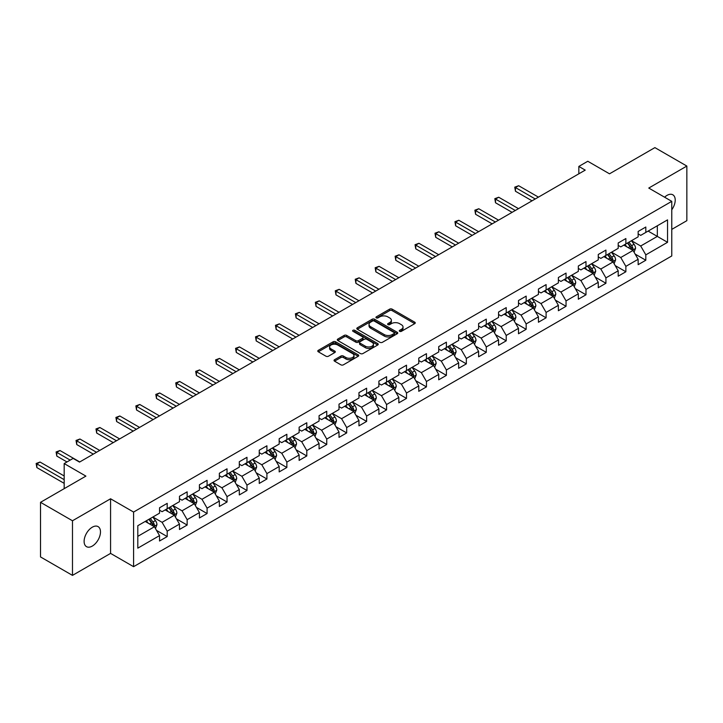 <?xml version="1.0" encoding="UTF-8"?>
<svg xmlns="http://www.w3.org/2000/svg" width="723" height="723" viewBox="0 0 723 723"><rect width="100%" height="100%" fill="white"/><g stroke="black" fill="none" stroke-linecap="round" stroke-linejoin="round"><path stroke-width="1.08" d="M399.647 331.333A1.238 0.714 0 0 0 401.401 331.333L414.731 323.642A1.771 1.021 0 0 0 415.255 322.91A1.771 1.021 0 0 0 414.731 322.187L392.146 309.146A1.771 1.021 0 0 0 389.634 309.146L376.303 316.846A1.238 0.714 0 0 0 375.942 317.352A1.238 0.714 0 0 0 376.303 317.858A1.238 0.714 0 0 0 378.057 317.858L379.783 316.864A5.676 3.281 0 0 1 387.817 316.864L389.697 317.948A5.676 3.281 0 0 1 391.36 320.271A5.676 3.281 0 0 1 389.697 322.585L387.971 323.588A1.238 0.714 0 0 0 387.609 324.094A1.238 0.714 0 0 0 387.971 324.6A1.238 0.714 0 0 0 389.733 324.6L391.459 323.606A5.676 3.281 0 0 1 399.485 323.606L401.364 324.69A5.676 3.281 0 0 1 403.027 327.004A5.676 3.281 0 0 1 401.364 329.327L399.647 330.321A1.238 0.714 0 0 0 399.277 330.827A1.238 0.714 0 0 0 399.647 331.333L399.647 330.321M92.291 546.082A11.568 6.679 120 0 0 99.855 535.888A11.568 6.679 120 0 0 98.084 526.615A11.568 6.679 120 0 0 92.291 527.194A11.568 6.679 120 0 0 84.736 537.388A11.568 6.679 120 0 0 86.507 546.66A11.568 6.679 120 0 0 92.291 546.082M671.766 209.787A11.568 6.679 120 0 0 672.824 194.794A11.568 6.679 120 0 0 667.04 195.364A11.568 6.679 120 0 0 664.6 197.207M334.55 359.711A1.771 1.021 0 0 0 334.035 360.443A1.771 1.021 0 0 0 334.55 361.166L340.885 364.826A1.771 1.021 0 0 0 343.398 364.826L358.201 356.276A1.771 1.021 0 0 0 358.725 355.553A1.771 1.021 0 0 0 358.201 354.821L335.617 341.789A1.771 1.021 0 0 0 333.113 341.789L318.301 350.33A1.771 1.021 0 0 0 317.786 351.062A1.771 1.021 0 0 0 318.301 351.785L325.956 356.204A1.771 1.021 0 0 0 328.468 356.204L334.803 352.544A1.771 1.021 0 0 0 335.318 351.821A1.771 1.021 0 0 0 334.803 351.098L331.007 348.902A4.745 2.738 0 0 1 329.616 346.968A4.745 2.738 0 0 1 332.544 344.437A4.745 2.738 0 0 1 337.722 345.025L352.589 353.61A4.745 2.738 0 0 1 353.981 355.553A4.745 2.738 0 0 1 351.053 358.084A4.745 2.738 0 0 1 345.874 357.487L343.398 356.059A1.771 1.021 0 0 0 340.885 356.059L334.55 359.711L334.55 361.166L340.885 357.533L340.885 356.059M671.766 229.39L686.85 220.678L686.85 166.064L654.893 147.619L609.507 173.818L587.781 161.265L578.834 166.435L585.223 170.122L79.512 462.096L73.122 458.4L64.175 463.57L64.175 488.667M72.481 520.768L72.481 575.381L110.574 553.393L110.574 498.78L72.481 520.768L40.524 502.322L85.901 476.114L64.175 463.57M110.574 498.78L133.583 512.056L671.766 201.346L671.766 255.96L133.583 566.678L133.583 512.056M686.85 166.064L648.757 188.061L671.766 201.346M379.909 342.295A1.771 1.021 0 0 0 382.422 342.295L397.225 333.746A1.771 1.021 0 0 0 397.749 333.023A1.771 1.021 0 0 0 397.225 332.291L374.641 319.259A1.771 1.021 0 0 0 372.128 319.259L357.325 327.799A1.771 1.021 0 0 0 356.81 328.531A1.771 1.021 0 0 0 357.325 329.254L379.909 342.295M353.493 331.604A1.238 0.714 0 0 1 354.758 331.776L354.758 330.303L377.713 343.561A1.771 1.021 0 0 1 378.237 344.284A1.771 1.021 0 0 1 377.713 345.007L362.91 353.556A1.771 1.021 0 0 1 360.397 353.556L337.813 340.515L344.148 336.882L344.148 335.409L337.813 339.069A1.771 1.021 0 0 0 337.298 339.792A1.771 1.021 0 0 0 337.813 340.515L337.813 339.069M344.148 336.882A1.771 1.021 0 0 1 346.66 336.882L346.66 335.409A1.771 1.021 0 0 0 344.148 335.409M346.66 335.409L355.824 340.696A1.771 1.021 0 0 0 358.328 340.696L362.53 338.274A1.771 1.021 0 0 0 363.054 337.551A1.771 1.021 0 0 0 362.53 336.819L352.996 331.315A1.238 0.714 0 0 1 352.634 330.809A1.238 0.714 0 0 1 353.402 330.149A1.238 0.714 0 0 1 354.758 330.303M72.481 575.381L40.524 556.936L40.524 502.322M156.53 530.402L167.203 536.565L167.203 531.179L179.476 524.094L179.476 529.48L187.149 525.052L187.149 519.665L199.421 512.58L199.421 517.966L207.085 513.538L207.085 508.152L219.358 501.066L219.358 506.452L227.031 502.024L227.031 496.638L239.304 489.552L239.304 494.939L246.977 490.51L246.977 485.124L259.25 478.039L259.25 483.425L266.914 478.997L266.914 473.61L279.186 466.525L279.186 471.911L286.859 467.483L286.859 462.096L299.132 455.011L299.132 460.397L306.796 455.969L306.796 450.583L319.069 443.497L319.069 448.884L326.742 444.455L326.742 439.069L339.015 431.983L339.015 437.37L346.688 432.941L346.688 427.555L358.96 420.47L358.96 425.856L366.624 421.428L366.624 416.041L378.897 408.956L378.897 414.342L386.57 409.914L386.57 404.528L398.843 397.442L398.843 402.828L406.507 398.4L406.507 393.014L418.78 385.928L418.78 391.315L426.453 386.886L426.453 381.5L438.725 374.415L438.725 379.801L446.398 375.373L446.398 369.986L458.662 362.901L458.662 368.287L466.335 363.859L466.335 358.472L478.608 351.387L478.608 356.773L486.281 352.345L486.281 346.959L498.554 339.873L498.554 345.26L506.217 340.831L506.217 335.445L518.49 328.359L518.49 333.746L526.163 329.317L526.163 323.931L538.436 316.846L538.436 322.232L546.109 317.804L546.109 312.417L558.373 305.332L558.373 310.727L566.046 306.299L566.046 300.904L578.319 293.818L578.319 299.214L585.991 294.785L585.991 289.39L598.264 282.304L598.264 287.7L605.928 283.271L605.928 277.876L618.201 270.791L618.201 276.186L625.874 271.758L625.874 266.362L638.147 259.277L638.147 264.672L645.82 260.244L645.82 254.858L667.546 242.304L667.546 219.873L657.324 225.775L657.324 236.403L667.546 242.304M167.203 536.565L159.539 540.994L159.539 535.607L137.804 548.151L137.804 525.711L159.539 513.167L159.539 507.781L167.203 503.353L167.203 508.739L179.476 501.654L179.476 496.267L187.149 491.839L187.149 497.225L199.421 490.14L199.421 484.753L207.085 480.325L207.085 485.711L219.358 478.626L219.358 473.24L227.031 468.811L227.031 474.198L239.304 467.112L239.304 461.726L246.977 457.298L246.977 462.684L259.25 455.598L259.25 450.212L266.914 445.784L266.914 451.17L279.186 444.085L279.186 438.698L286.859 434.27L286.859 439.656L299.132 432.571L299.132 427.185L306.796 422.756L306.796 428.143L319.069 421.057L319.069 415.671L326.742 411.242L326.742 416.629L339.015 409.543L339.015 404.157L346.688 399.729L346.688 405.115L358.96 398.03L358.96 392.643L366.624 388.215L366.624 393.601L378.897 386.516L378.897 381.129L386.57 376.701L386.57 382.087L398.843 375.002L398.843 369.616L406.507 365.187L406.507 370.574L418.78 363.488L418.78 358.102L426.453 353.674L426.453 359.06L438.725 351.984L438.725 346.588L446.398 342.16L446.398 347.555L458.662 340.47L458.662 335.074L466.335 330.646L466.335 336.041L478.608 328.956L478.608 323.561L486.281 319.132L486.281 324.528L498.554 317.442L498.554 312.047L506.217 307.618L506.217 313.014L518.49 305.928L518.49 300.533L526.163 296.114L526.163 301.5L538.436 294.415L538.436 289.028L546.109 284.6L546.109 289.986L558.373 282.901L558.373 277.515L566.046 273.086L566.046 278.472L578.319 271.387L578.319 266.001L585.991 261.572L585.991 266.959L598.264 259.873L598.264 254.487L605.928 250.059L605.928 255.445L618.201 248.36L618.201 242.973L625.874 238.545L625.874 243.931L638.147 236.846L638.147 231.459L645.82 227.031L645.82 232.417L667.546 219.873M165.16 509.923L174.36 515.237L162.088 522.322L152.887 517.008M159.539 510.212L162.088 511.694L167.203 508.739M162.088 522.322L167.203 531.179M174.36 515.237L179.476 524.094M185.106 498.409L194.306 503.723L182.033 510.809L172.833 505.494M179.476 498.698L182.033 500.18L187.149 497.225M182.033 510.809L187.149 519.665M194.306 503.723L199.421 512.58M205.043 486.895L214.252 492.209L201.979 499.295L192.77 493.981M199.421 487.185L201.979 488.667L207.085 485.711M201.979 499.295L207.085 508.152M214.252 492.209L219.358 501.066M224.989 475.382L234.189 480.696L221.916 487.781L212.716 482.467M219.358 475.671L221.916 477.153L227.031 474.198M221.916 487.781L227.031 496.638M234.189 480.696L239.304 489.552M244.925 463.868L254.135 469.182L241.862 476.267L232.652 470.953M239.304 464.166L241.862 465.639L246.977 462.684M241.862 476.267L246.977 485.124M254.135 469.182L259.25 478.039M264.871 452.354L274.071 457.668L261.798 464.753L252.598 459.439M259.25 452.652L261.798 454.125L266.914 451.17M261.798 464.753L266.914 473.61M274.071 457.668L279.186 466.525M284.808 440.84L294.017 446.154L281.744 453.24L272.544 447.926M279.186 441.138L281.744 442.612L286.859 439.656M281.744 453.24L286.859 462.096M294.017 446.154L299.132 455.011M304.754 429.326L313.963 434.64L301.69 441.726L292.481 436.412M299.132 429.625L301.69 431.098L306.796 428.143M301.69 441.726L306.796 450.583M313.963 434.64L319.069 443.497M324.699 417.813L333.899 423.127L321.627 430.212L312.426 424.898M319.069 418.111L321.627 419.584L326.742 416.629M321.627 430.212L326.742 439.069M333.899 423.127L339.015 431.983M344.636 406.299L353.845 411.613L341.572 418.698L332.363 413.384M339.015 406.597L341.572 408.07L346.688 405.115M341.572 418.698L346.688 427.555M353.845 411.613L358.96 420.47M364.582 394.785L373.782 400.099L361.509 407.185L352.309 401.871M358.96 395.083L361.509 396.556L366.624 393.601M361.509 407.185L366.624 416.041M373.782 400.099L378.897 408.956M384.519 383.271L393.728 388.585L381.455 395.671L372.255 390.357M378.897 383.57L381.455 385.043L386.57 382.087M381.455 395.671L386.57 404.528M393.728 388.585L398.843 397.442M404.464 371.758L413.673 377.072L401.401 384.157L392.191 378.843M398.843 372.056L401.401 373.529L406.507 370.574M401.401 384.157L406.507 393.014M413.673 377.072L418.78 385.928M424.41 360.244L433.61 365.558L421.337 372.643L412.137 367.329M418.78 360.542L421.337 362.015L426.453 359.06M421.337 372.643L426.453 381.5M433.61 365.558L438.725 374.415M444.347 348.73L453.556 354.044L441.283 361.129L432.074 355.815M438.725 349.028L441.283 350.501L446.398 347.555M441.283 361.129L446.398 369.986M453.556 354.044L458.662 362.901M464.293 337.216L473.493 342.53L461.22 349.616L452.02 344.302M458.662 337.514L461.22 338.988L466.335 336.041M461.22 349.616L466.335 358.472M473.493 342.53L478.608 351.387M484.229 325.702L493.438 331.017L481.166 338.102L471.965 332.788M478.608 326.001L481.166 327.474L486.281 324.528M481.166 338.102L486.281 346.959M493.438 331.017L498.554 339.873M504.175 314.189L513.375 319.503L501.111 326.588L491.902 321.274M498.554 314.487L501.111 315.96L506.217 313.014M501.111 326.588L506.217 335.445M513.375 319.503L518.49 328.359M524.121 302.675L533.321 307.989L521.048 315.074L511.848 309.76M518.49 302.973L521.048 304.446L526.163 301.5M521.048 315.074L526.163 323.931M533.321 307.989L538.436 316.846M544.058 291.161L553.267 296.475L540.994 303.561L531.785 298.247M538.436 291.459L540.994 292.932L546.109 289.986M540.994 303.561L546.109 312.417M553.267 296.475L558.373 305.332M564.003 279.647L573.203 284.961L560.931 292.047L551.73 286.733M558.373 279.946L560.931 281.419L566.046 278.472M560.931 292.047L566.046 300.904M573.203 284.961L578.319 293.818M583.94 268.134L593.149 273.448L580.876 280.533L571.667 275.219M578.319 268.432L580.876 269.905L585.991 266.959M580.876 280.533L585.991 289.39M593.149 273.448L598.264 282.304M603.886 256.62L613.086 261.934L600.822 269.019L591.613 263.705M598.264 256.918L600.822 258.391L605.928 255.445M600.822 269.019L605.928 277.876M613.086 261.934L618.201 270.791M623.832 245.115L633.032 250.429L620.759 257.505L611.559 252.191M618.201 245.404L620.759 246.886L625.874 243.931M620.759 257.505L625.874 266.362M633.032 250.429L638.147 259.277M648.115 231.089L657.324 236.403L640.705 246.001L631.495 240.687M638.147 233.891L640.705 235.373L645.82 232.417M640.705 246.001L645.82 254.858M110.574 553.393L133.583 566.678M578.834 166.435L578.834 173.818M137.804 536.339L154.424 526.751L145.215 521.437M154.424 526.751L159.539 535.607M635.137 254.08L645.82 260.244M615.201 265.594L625.874 271.758M595.255 277.108L605.928 283.271M575.318 288.622L585.991 294.785M555.372 300.135L566.046 306.299M535.427 311.649L546.109 317.804M515.49 323.163L526.163 329.317M495.544 334.677L506.217 340.831M475.607 346.181L486.281 352.345M455.662 357.695L466.335 363.859M435.716 369.209L446.398 375.373M415.779 380.723L426.453 386.886M395.833 392.237L406.507 398.4M375.897 403.75L386.57 409.914M355.951 415.264L366.624 421.428M336.014 426.778L346.688 432.941M316.068 438.292L326.742 444.455M296.123 449.805L306.796 455.969M276.186 461.319L286.859 467.483M256.24 472.833L266.914 478.997M236.304 484.347L246.977 490.51M216.358 495.861L227.031 502.024M196.412 507.374L207.085 513.538M176.475 518.888L187.149 525.052M400.135 331.514L401.364 330.8A5.676 3.281 0 0 0 403.027 328.486L403.027 327.004M391.36 320.271L391.36 321.744A5.676 3.281 0 0 1 389.697 324.067L388.468 324.772M414.731 322.187L414.731 323.642L392.146 310.628A1.771 1.021 0 0 0 389.634 310.628L376.8 318.039M397.207 333.755L374.641 320.732A1.771 1.021 0 0 0 372.128 320.732L357.352 329.263M394.089 333.529A1.238 0.714 0 0 0 394.451 333.023A1.238 0.714 0 0 0 394.089 332.517L374.261 321.066A1.238 0.714 0 0 0 372.508 321.066L370.691 322.115A5.676 3.281 0 0 0 369.028 324.437A5.676 3.281 0 0 0 370.691 326.751L384.238 334.577A5.676 3.281 0 0 0 392.273 334.577L394.089 333.529L394.089 335.002A1.238 0.714 0 0 0 394.451 334.496L394.451 333.023M369.028 324.437L369.028 325.91A5.676 3.281 0 0 0 370.691 328.233L370.691 326.751M394.089 335.002L392.273 336.05A5.676 3.281 0 0 1 384.238 336.05L370.691 328.233M346.66 336.882L355.824 342.178A1.771 1.021 0 0 0 358.328 342.178L362.53 339.747A1.771 1.021 0 0 0 363.054 339.024L363.054 337.551M354.758 331.776L377.695 345.025M365.323 346.19A4.745 2.738 0 0 0 370.501 346.778A4.745 2.738 0 0 0 373.43 344.247A4.745 2.738 0 0 0 372.038 342.313L366.796 339.286A1.771 1.021 0 0 0 364.293 339.286L360.09 341.717A1.771 1.021 0 0 0 359.566 342.44A1.771 1.021 0 0 0 360.09 343.163L365.323 346.19L365.323 347.664A4.745 2.738 0 0 0 370.501 348.26A4.745 2.738 0 0 0 373.43 345.721L373.43 344.247M359.566 342.44L359.566 343.913A1.771 1.021 0 0 0 360.09 344.636L360.09 343.163M365.323 347.664L360.09 344.636M353.981 355.553L353.981 357.026A4.745 2.738 0 0 1 351.053 359.557A4.745 2.738 0 0 1 345.874 358.96L343.398 357.533A1.771 1.021 0 0 0 340.885 357.533M329.616 346.968L329.616 348.441A4.745 2.738 0 0 0 331.007 350.375L331.007 348.902M334.803 351.098L334.803 352.544L331.007 350.375M358.183 356.285L335.617 343.262A1.771 1.021 0 0 0 333.113 343.262L318.328 351.794M634.044 252.173L635.562 248.341A4.79 2.765 -120 0 0 634.035 244.266L631.396 240.741M626.796 246.823L625.006 244.428M538.436 197.135L518.662 185.721L515.463 187.564L515.463 191.252L532.047 200.831M632.291 249.995L632.977 248.549A4.79 2.765 -120 0 0 631.604 245.666L628.965 242.142M627.763 242.838L630.691 246.742A2.44 1.41 60 0 1 631.134 247.483L632.977 248.549M627.428 243.027L630.067 246.552A4.79 2.765 60 0 1 631.441 249.435M515.463 191.252L514.758 187.158L535.237 198.979M514.758 187.158L518.662 185.721M614.098 263.687L615.616 259.855A4.79 2.765 -120 0 0 614.089 255.779L611.45 252.255M606.85 258.337L605.061 255.942M518.49 208.649L498.716 197.234L495.517 199.078L495.517 202.765L512.101 212.345M612.345 261.509L613.032 260.063A4.79 2.765 -120 0 0 611.667 257.18L609.028 253.656M607.826 254.351L610.754 258.256A2.44 1.41 60 0 1 611.197 258.997L613.032 260.063M607.492 254.541L610.131 258.066A4.79 2.765 60 0 1 611.504 260.949M495.517 202.765L494.821 198.671L515.3 210.492M494.821 198.671L498.716 197.234M594.161 275.201L595.68 271.369A4.79 2.765 -120 0 0 594.152 267.293L591.513 263.768M586.913 269.851L585.115 267.456M498.554 220.163L478.771 208.748L475.58 210.592L475.58 214.279L492.155 223.859M592.408 273.023L593.095 271.577A4.79 2.765 -120 0 0 591.721 268.694L589.082 265.169M587.88 265.865L590.808 269.769A2.44 1.41 60 0 1 591.251 270.51L593.095 271.577M587.546 266.055L590.185 269.58A4.79 2.765 60 0 1 591.559 272.463M475.58 214.279L474.875 210.185L495.354 222.006M474.875 210.185L478.771 208.748M574.216 286.715L575.734 282.883A4.79 2.765 -120 0 0 574.207 278.807L571.568 275.282M566.968 281.364L565.178 278.97M478.608 231.676L458.834 220.262L455.635 222.106L455.635 225.793L472.218 235.373M572.462 284.537L573.149 283.091A4.79 2.765 -120 0 0 571.776 280.208L569.137 276.683M567.944 277.379L570.863 281.283A2.44 1.41 60 0 1 571.315 282.024L573.149 283.091M567.609 277.569L570.248 281.093A4.79 2.765 60 0 1 571.613 283.976M455.635 225.793L454.93 221.699L475.409 233.52M454.93 221.699L458.834 220.262M554.27 298.228L555.797 294.397A4.79 2.765 -120 0 0 554.261 290.321L551.631 286.796M547.031 292.878L545.232 290.483M458.662 243.19L438.888 231.776L435.698 233.619L435.698 237.307L452.273 246.886M552.526 296.05L553.203 294.604A4.79 2.765 -120 0 0 551.839 291.721L549.2 288.197M547.998 288.893L550.926 292.797A2.44 1.41 60 0 1 551.369 293.538L553.203 294.604M547.663 289.083L550.302 292.607A4.79 2.765 60 0 1 551.676 295.49M435.698 237.307L434.993 233.213L455.472 245.034M434.993 233.213L438.888 231.776M534.333 309.742L535.851 305.91A4.79 2.765 -120 0 0 534.324 301.834L531.685 298.31M527.085 304.392L525.296 301.997M438.725 254.704L418.951 243.29L415.752 245.133L415.752 248.82L432.336 258.391M532.58 307.564L533.267 306.118A4.79 2.765 -120 0 0 531.893 303.235L529.254 299.711M528.052 300.406L530.98 304.311A2.44 1.41 60 0 1 531.423 305.052L533.267 306.118M527.718 300.596L530.357 304.121A4.79 2.765 60 0 1 531.73 307.004M415.752 248.82L415.047 244.726L435.526 256.548M415.047 244.726L418.951 243.29M514.387 321.256L515.906 317.424A4.79 2.765 -120 0 0 514.378 313.348L511.739 309.824M507.139 315.906L505.35 313.511M418.78 266.218L399.006 254.803L395.806 256.647L395.806 260.334L412.39 269.905M512.634 319.078L513.321 317.632A4.79 2.765 -120 0 0 511.956 314.749L509.317 311.224M508.115 311.92L511.044 315.824A2.44 1.41 60 0 1 511.486 316.566L513.321 317.632M507.781 312.11L510.42 315.635A4.79 2.765 60 0 1 511.794 318.518M395.806 260.334L395.11 256.24L415.589 268.061M395.11 256.24L399.006 254.803M494.451 332.77L495.969 328.938A4.79 2.765 -120 0 0 494.442 324.862L491.803 321.337M487.203 327.42L485.413 325.025M398.843 277.731L379.06 266.317L375.87 268.161L375.87 271.848L392.444 281.419M492.697 330.592L493.384 329.146A4.79 2.765 -120 0 0 492.011 326.263L489.372 322.738M488.17 323.434L491.098 327.338A2.44 1.41 60 0 1 491.541 328.079L493.384 329.146M487.835 323.624L490.474 327.148A4.79 2.765 60 0 1 491.848 330.031M375.87 271.848L375.165 267.754L395.644 279.575M375.165 267.754L379.06 266.317M474.505 344.284L476.023 340.452A4.79 2.765 -120 0 0 474.496 336.376L471.857 332.851M467.257 338.933L465.467 336.538M378.897 289.245L359.123 277.831L355.924 279.674L355.924 283.362L372.508 292.932M472.752 342.106L473.438 340.66A4.79 2.765 -120 0 0 472.065 337.777L469.426 334.252M468.233 334.948L471.161 338.852A2.44 1.41 60 0 1 471.604 339.593L473.438 340.66M467.898 335.138L470.537 338.662A4.79 2.765 60 0 1 471.902 341.545M355.924 283.362L355.219 279.268L375.698 291.089M355.219 279.268L359.123 277.831M454.559 355.797L456.086 351.965A4.79 2.765 -120 0 0 454.559 347.88L451.92 344.365M447.32 350.447L445.522 348.052M358.951 300.759L339.177 289.345L335.987 291.188L335.987 294.876L352.562 304.446M452.815 353.619L453.502 352.164A4.79 2.765 -120 0 0 452.128 349.29L449.489 345.766M448.287 346.462L451.215 350.366A2.44 1.41 60 0 1 451.658 351.107L453.502 352.164M447.953 346.651L450.592 350.176A4.79 2.765 60 0 1 451.965 353.05M335.987 294.876L335.282 290.782L355.761 302.603M335.282 290.782L339.177 289.345M434.622 367.311L436.141 363.479A4.79 2.765 -120 0 0 434.613 359.394L431.974 355.879M427.374 361.961L425.585 359.566M339.015 312.273L319.241 300.858L316.041 302.702L316.041 306.389L332.625 315.96M432.869 365.133L433.556 363.678A4.79 2.765 -120 0 0 432.182 360.804L429.543 357.279M428.341 357.975L431.269 361.88A2.44 1.41 60 0 1 431.712 362.621L433.556 363.678M428.016 358.165L430.646 361.69A4.79 2.765 60 0 1 432.02 364.564M316.041 306.389L315.336 302.295L335.815 314.116M315.336 302.295L319.241 300.858M414.677 378.825L416.204 374.993A4.79 2.765 -120 0 0 414.668 370.908L412.029 367.392M407.429 373.475L405.639 371.08M319.069 323.787L299.295 312.372L296.105 314.216L296.105 317.903L312.679 327.474M412.923 376.647L413.61 375.192A4.79 2.765 -120 0 0 412.246 372.318L409.607 368.793M408.405 369.489L411.333 373.393A2.44 1.41 60 0 1 411.776 374.134L413.61 375.192M408.07 369.679L410.709 373.204A4.79 2.765 60 0 1 412.083 376.077M296.105 317.903L295.4 313.809L315.879 325.63M295.4 313.809L299.295 312.372M394.74 390.339L396.258 386.507A4.79 2.765 -120 0 0 394.731 382.422L392.092 378.906M387.492 384.988L385.702 382.594M299.132 335.3L279.358 323.886L276.159 325.73L276.159 329.417L292.734 338.988M392.987 388.161L393.674 386.706A4.79 2.765 -120 0 0 392.3 383.832L389.661 380.307M388.459 380.994L391.387 384.907A2.44 1.41 60 0 1 391.83 385.648L393.674 386.706M388.124 381.193L390.763 384.717A4.79 2.765 60 0 1 392.137 387.591M276.159 329.417L275.454 325.323L295.933 337.144M275.454 325.323L279.358 323.886M374.794 401.852L376.312 398.021A4.79 2.765 -120 0 0 374.785 393.936L372.146 390.42M367.546 396.502L365.757 394.107M279.186 346.814L259.412 335.4L256.213 337.243L256.213 340.931L272.797 350.501M373.041 399.674L373.728 398.219A4.79 2.765 -120 0 0 372.354 395.345L369.715 391.821M368.522 392.508L371.45 396.421A2.44 1.41 60 0 1 371.893 397.162L373.728 398.219M368.188 392.706L370.827 396.222A4.79 2.765 60 0 1 372.191 399.105M256.213 340.931L255.517 336.837L275.987 348.658M255.517 336.837L259.412 335.4M354.848 413.366L356.376 409.534A4.79 2.765 -120 0 0 354.848 405.449L352.209 401.934M347.609 408.016L345.811 405.621M259.241 358.328L239.467 346.913L236.276 348.757L236.276 352.444L252.851 362.015M353.104 411.188L353.791 409.733A4.79 2.765 -120 0 0 352.417 406.85L349.778 403.335M348.576 404.021L351.505 407.935A2.44 1.41 60 0 1 351.947 408.676L353.791 409.733M348.242 404.22L350.881 407.736A4.79 2.765 60 0 1 352.255 410.619M236.276 352.444L235.571 348.35L256.05 360.171M235.571 348.35L239.467 346.913M334.912 424.88L336.43 421.048A4.79 2.765 -120 0 0 334.903 416.963L332.264 413.448M327.664 419.53L325.874 417.135M239.304 369.842L219.53 358.418L216.331 360.271L216.331 363.958L232.914 373.529M333.158 422.702L333.845 421.247A4.79 2.765 -120 0 0 332.472 418.364L329.833 414.848M328.631 415.535L331.559 419.448A2.44 1.41 60 0 1 332.002 420.19L333.845 421.247M328.305 415.734L330.935 419.25A4.79 2.765 60 0 1 332.309 422.133M216.331 363.958L215.626 359.864L236.105 371.685M215.626 359.864L219.53 358.418M314.966 436.394L316.493 432.562A4.79 2.765 -120 0 0 314.957 428.477L312.318 424.961M307.727 431.044L305.928 428.649M219.358 381.355L199.584 369.932L196.394 371.785L196.394 375.472L212.969 385.043M313.213 434.216L313.899 432.761A4.79 2.765 -120 0 0 312.535 429.878L309.896 426.362M308.694 427.049L311.622 430.962A2.44 1.41 60 0 1 312.065 431.703L313.899 432.761M308.36 427.248L310.998 430.763A4.79 2.765 60 0 1 312.372 433.646M196.394 375.472L195.689 371.378L216.168 383.199M195.689 371.378L199.584 369.932M295.029 447.899L296.547 444.076A4.79 2.765 -120 0 0 295.02 439.991L292.381 436.466M287.781 442.557L285.992 440.162M199.421 392.869L179.647 381.446L176.448 383.298L176.448 386.986L193.023 396.556M293.276 445.73L293.963 444.274A4.79 2.765 -120 0 0 292.589 441.392L289.95 437.876M288.748 438.563L291.676 442.476A2.44 1.41 60 0 1 292.119 443.217L293.963 444.274M288.414 438.762L291.053 442.277A4.79 2.765 60 0 1 292.426 445.16M176.448 386.986L175.743 382.892L196.222 394.713M175.743 382.892L179.647 381.446M275.083 459.412L276.602 455.589A4.79 2.765 -120 0 0 275.074 451.504L272.435 447.98M267.835 454.062L266.046 451.676M179.476 404.383L159.702 392.96L156.502 394.812L156.502 398.5L173.086 408.07M273.33 457.243L274.017 455.788A4.79 2.765 -120 0 0 272.643 452.905L270.004 449.39M268.811 450.077L271.74 453.99A2.44 1.41 60 0 1 272.182 454.731L274.017 455.788M268.477 450.275L271.116 453.791A4.79 2.765 60 0 1 272.481 456.674M156.502 398.5L155.807 394.406L176.285 406.227M155.807 394.406L159.702 392.96M255.147 470.926L256.665 467.103A4.79 2.765 -120 0 0 255.138 463.018L252.499 459.494M247.899 465.576L246.1 463.19M159.539 415.897L139.756 404.473L136.566 406.326L136.566 410.013L153.14 419.584M253.393 468.748L254.08 467.302A4.79 2.765 -120 0 0 252.707 464.419L250.068 460.903M248.866 461.59L251.794 465.504A2.44 1.41 60 0 1 252.237 466.245L254.08 467.302M248.531 461.789L251.17 465.305A4.79 2.765 60 0 1 252.544 468.188M136.566 410.013L135.861 405.919L156.34 417.74M135.861 405.919L139.756 404.473M235.201 482.44L236.719 478.608A4.79 2.765 -120 0 0 235.192 474.532L232.553 471.007M227.953 477.09L226.163 474.704M139.593 427.41L119.819 415.987L116.62 417.831L116.62 421.527L133.204 431.098M233.448 480.262L234.135 478.816A4.79 2.765 -120 0 0 232.761 475.933L230.122 472.417M228.929 473.104L231.848 477.017A2.44 1.41 60 0 1 232.291 477.758L234.135 478.816M228.595 473.303L231.233 476.819A4.79 2.765 60 0 1 232.598 479.701M116.62 421.527L115.915 417.433L136.394 429.254M115.915 417.433L119.819 415.987M215.255 493.954L216.783 490.122A4.79 2.765 -120 0 0 215.246 486.046L212.607 482.521M208.016 488.603L206.218 486.218M119.647 438.924L99.873 427.501L96.683 429.345L96.683 433.041L113.258 442.612M213.511 491.776L214.189 490.33A4.79 2.765 -120 0 0 212.824 487.447L210.185 483.931M208.983 484.618L211.911 488.531A2.44 1.41 60 0 1 212.354 489.272L214.189 490.33M208.649 484.817L211.288 488.332A4.79 2.765 60 0 1 212.661 491.215M96.683 433.041L95.978 428.947L116.457 440.768M95.978 428.947L99.873 427.501M195.318 505.467L196.837 501.635A4.79 2.765 -120 0 0 195.309 497.56L192.67 494.035M188.07 500.117L186.281 497.731M99.711 450.438L79.937 439.015L76.737 440.858L76.737 444.555L93.321 454.125M193.565 503.289L194.252 501.843A4.79 2.765 -120 0 0 192.878 498.96L190.239 495.436M189.037 496.132L191.966 500.036A2.44 1.41 60 0 1 192.408 500.786L194.252 501.843M188.703 496.321L191.342 499.846A4.79 2.765 60 0 1 192.716 502.729M76.737 444.555L76.032 440.452L96.511 452.282M76.032 440.452L79.937 439.015M175.373 516.981L176.891 513.149A4.79 2.765 -120 0 0 175.364 509.073L172.725 505.549M168.125 511.631L166.335 509.245M79.765 461.952L59.991 450.528L56.792 452.372L56.792 456.068L66.986 461.952M173.619 514.803L174.306 513.357A4.79 2.765 -120 0 0 172.933 510.474L170.303 506.95M169.101 507.645L172.029 511.55A2.44 1.41 60 0 1 172.472 512.291L174.306 513.357M168.766 507.835L171.405 511.36A4.79 2.765 60 0 1 172.77 514.243M56.792 456.068L56.096 451.965L70.176 460.099M56.096 451.965L59.991 450.528M155.436 528.495L156.954 524.663A4.79 2.765 -120 0 0 155.427 520.587L152.788 517.062M148.188 523.145L146.389 520.759M64.175 475.969L40.045 462.042L36.855 463.886L36.855 467.582L64.175 483.353M153.683 526.317L154.37 524.871A4.79 2.765 -120 0 0 152.996 521.988L150.357 518.463M149.155 519.159L152.083 523.063A2.44 1.41 60 0 1 152.526 523.804L154.37 524.871M148.821 519.349L151.459 522.874A4.79 2.765 60 0 1 152.833 525.757M36.855 467.582L36.15 463.479L64.175 479.656M36.15 463.479L40.045 462.042M401.364 330.8L401.364 329.327M387.971 324.6L387.971 323.588M389.697 324.067L389.697 322.585M376.303 317.858L376.303 316.846M389.634 310.628L389.634 309.146M392.146 310.628L392.146 309.146M357.325 329.254L357.325 327.799M372.128 320.732L372.128 319.259M374.641 320.732L374.641 319.259M397.225 333.746L397.225 332.291M384.238 336.05L384.238 334.577M392.273 336.05L392.273 334.577M355.824 342.178L355.824 340.696M358.328 342.178L358.328 340.696M362.53 339.747L362.53 338.274M377.713 345.007L377.713 343.561M343.398 357.533L343.398 356.059M345.874 358.96L345.874 357.487M318.301 351.785L318.301 350.33M333.113 343.262L333.113 341.789M335.617 343.262L335.617 341.789M358.201 356.276L358.201 354.821M632.562 250.149L635.535 248.432M631.604 245.666L634.035 244.266M628.197 247.637L630.067 246.552M612.616 261.663L615.589 259.946M611.667 257.18L614.089 255.779M608.251 259.15L610.131 258.066M592.679 273.177L595.644 271.459M591.721 268.694L594.152 267.293M588.314 270.664L590.185 269.58M572.733 284.69L575.707 282.973M571.776 280.208L574.207 278.807M568.368 282.178L570.248 281.093M552.788 296.204L555.761 294.487M551.839 291.721L554.261 290.321M548.432 293.692L550.302 292.607M532.851 307.718L535.824 306.001M531.893 303.235L534.324 301.834M528.486 305.196L530.357 304.121M512.905 319.232L515.879 317.514M511.956 314.749L514.378 313.348M508.549 316.71L510.42 315.635M492.969 330.745L495.933 329.028M492.011 326.263L494.442 324.862M488.603 328.224L490.474 327.148M473.023 342.259L475.996 340.542M472.065 337.777L474.496 336.376M468.658 339.738L470.537 338.662M453.077 353.773L456.05 352.056M452.128 349.29L454.559 347.88M448.721 351.251L450.592 350.176M433.14 365.287L436.114 363.57M432.182 360.804L434.613 359.394M428.775 362.765L430.646 361.69M413.195 376.8L416.168 375.083M412.246 372.318L414.668 370.908M408.838 374.279L410.709 373.204M393.258 388.314L396.222 386.597M392.3 383.832L394.731 382.422M388.893 385.793L390.763 384.717M373.312 399.828L376.285 398.111M372.354 395.345L374.785 393.936M368.947 397.307L370.827 396.222M353.366 411.342L356.34 409.625M352.417 406.85L354.848 405.449M349.01 408.82L350.881 407.736M333.43 422.856L336.403 421.138M332.472 418.364L334.903 416.963M329.064 420.334L330.935 419.25M313.484 434.369L316.457 432.652M312.535 429.878L314.957 428.477M309.128 431.848L310.998 430.763M293.547 445.883L296.511 444.166M292.589 441.392L295.02 439.991M289.182 443.362L291.053 442.277M273.601 457.397L276.575 455.68M272.643 452.905L275.074 451.504M269.236 454.875L271.116 453.791M253.656 468.911L256.629 467.194M252.707 464.419L255.138 463.018M249.299 466.389L251.17 465.305M233.719 480.424L236.692 478.707M232.761 475.933L235.192 474.532M229.354 477.903L231.233 476.819M213.773 491.938L216.746 490.221M212.824 487.447L215.246 486.046M209.417 489.417L211.288 488.332M193.836 503.452L196.81 501.735M192.878 498.96L195.309 497.56M189.471 500.931L191.342 499.846M173.891 514.957L176.864 513.249M172.933 510.474L175.364 509.073M169.525 512.444L171.405 511.36M153.945 526.471L156.918 524.762M152.996 521.988L155.427 520.587M149.589 523.958L151.459 522.874"/></g></svg>
